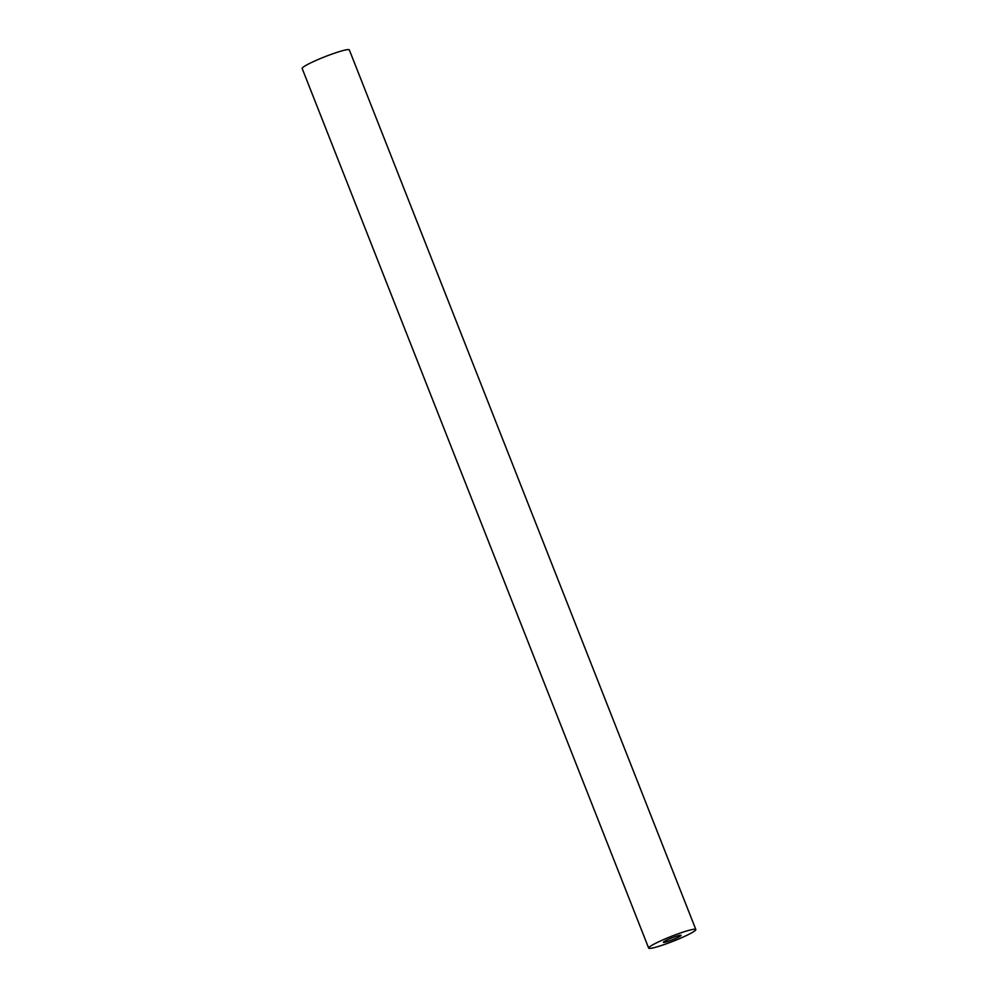 <?xml version="1.0" encoding="UTF-8"?>
<svg xmlns="http://www.w3.org/2000/svg" width="998" height="998" viewBox="0 0 998 998"><rect width="100%" height="100%" fill="white"/><g stroke="black" fill="none" stroke-linecap="round" stroke-linejoin="round"><path stroke-width="1.5" d="M680.798 935.75A9.506 0.973 -21.5 0 1 671.28 940.228A9.506 0.973 -21.5 0 1 663.408 942.299A9.506 0.973 -21.5 0 1 671.891 937.908A9.506 0.973 -21.5 0 1 681.085 935.326A9.506 0.973 -21.5 0 1 680.798 935.75M648.663 948.1L302.169 68.475A25.349 2.607 -21.5 0 1 324.799 56.774A25.349 2.607 -21.5 0 1 349.337 49.9L695.831 929.525A25.349 2.607 -21.5 0 1 695.057 930.647A25.349 2.607 -21.5 0 1 669.67 942.586A25.349 2.607 -21.5 0 1 648.663 948.1A25.349 2.607 -21.5 0 1 671.292 936.386A25.349 2.607 -21.5 0 1 695.831 929.525"/></g></svg>
